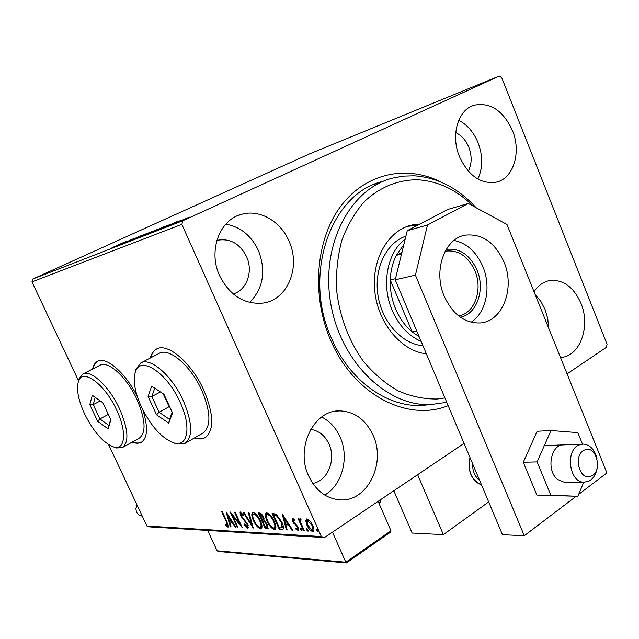 <?xml version="1.0" encoding="UTF-8"?>
<svg xmlns="http://www.w3.org/2000/svg" width="639" height="639" viewBox="0 0 639 639"><rect width="100%" height="100%" fill="white"/><g stroke="black" fill="none" stroke-linecap="round" stroke-linejoin="round"><path stroke-width="0.96" d="M448.179 405.661C407.458 422.299 353.519 394.63 330.635 340.108C311.185 295.442 315.69 239.881 340.579 206.493C365.46 173.001 406.596 164.495 441.038 182.075M374.142 184.423L383.017 181.364C331.066 192.722 302.071 274.514 331.537 338.446C349.182 379.981 386.268 406.747 420.574 405.501L430.047 404.663M137.401 396.867C125.923 373.112 106.042 355.891 97.424 361.394C94.995 362.736 93.39 365.284 92.599 369.038M97.759 361.219C95.355 362.577 93.757 365.117 92.975 368.847M194.352 438.003C198.521 439.376 202.084 439.265 205.039 437.683C214.305 430.59 213.953 414.879 203.993 390.549C191.828 362.88 167.274 342.097 156.387 349.126C153.44 350.755 151.427 353.71 150.349 357.976M156.731 348.942C153.815 350.587 151.826 353.527 150.748 357.768M560.459 357.441C579.781 356.953 590.915 326.657 580.979 303.373C573.894 287.374 563.742 279.722 550.522 280.417C543.885 281.416 538.381 285.178 534.02 291.711M548.653 328.087L547.743 318.581L545.067 309.46L540.802 301.304L535.202 294.651M289.06 241.31C280.745 221.342 259.626 208.977 241.622 214.313C219.512 219.624 207.915 250.999 219.608 275.744C229.848 295.617 244.346 304.723 263.108 303.07C287.67 299.947 301.017 267.102 289.06 241.31M249.609 302.455C263.244 288.516 266.215 271.295 258.539 250.784C251.415 235.703 240.504 226.829 225.799 224.161M373.04 435.199C365.644 419.551 354.501 411.452 339.605 410.885C313.821 409.926 295.122 447.971 308.669 475.999C315.514 490.201 325.547 498.116 338.774 499.762C366.514 503.292 386.691 463.842 373.04 435.199M324.724 495.009C342.28 485.113 349.461 457.404 340.14 437.148C335.97 427.874 329.812 421.165 321.665 417.011M512.454 130.54C503.125 110.499 490.313 102.064 474.01 105.235C457.891 109.78 450.447 135.532 459.521 156.787C468.603 175.901 480.84 184.359 496.215 182.171C513.508 178.577 521.544 152.234 512.454 130.54M477.86 179.048C482.916 167.945 482.972 155.804 478.036 142.625C473.699 132.225 467.261 124.773 458.738 120.26M468.307 171.148C471.909 163.959 472.069 155.972 468.794 147.186C465.855 140.213 461.51 135.364 455.743 132.624M312.775 483.396C327.663 481.103 336.37 459.601 329.005 444.081C324.971 435.518 318.869 430.622 310.698 429.384M233.163 293.956C246.798 290.202 253.435 271.391 246.574 256.678C239.873 243.659 230.216 238.179 217.611 240.24L216.845 240.456M189.495 217.164L180.933 221.142L189.511 217.204M173.856 223.906L187.403 217.859L173.856 223.906M180.589 220.511L168.48 225.998L180.613 220.575M154.71 231.35L170.645 224.177L154.71 231.35M140.596 236.845L157.314 229.361L140.596 236.845M129.957 240.983L147.353 233.235L129.957 240.983M116.689 246.143L135.045 238.043L116.689 246.143M113.526 247.053L123.662 242.485L113.542 247.085M32.901 278.979L309.603 153.863L499.235 76.073L182.946 220.679L181.859 224.345L31.95 281.879L32.901 278.979L182.946 220.679M126.993 241.183L110.172 248.683L126.993 241.183M124.685 243.06L140.428 235.927L124.685 243.06M140.628 236.342L152.138 231.366L140.644 236.374M152.617 231.669L164.375 226.589L152.633 231.701M176.787 221.741L158.815 229.76L176.787 221.741M172.794 224.249L174.767 223.394L172.818 224.297M178.041 222.204L180.038 221.342L178.065 222.252M186.788 218.802L188.817 217.923L186.812 218.857M499.235 76.073L501.679 77.583L607.05 344.261L606.459 347.281L567.073 373.863M464.05 443.378L324.42 537.591L149.582 526.895L146.946 526.049L108.606 444.632M305.762 520.809L306.385 519.004L307 518.868L310.059 520.985L312.798 525.394C314.092 528.221 314.276 530.234 313.35 531.432L312.687 531.568C310.386 530.729 308.469 528.581 306.936 525.114L305.762 520.809L306.568 520.282L306.8 518.876M303.605 530.865L298.157 518.724L298.94 518.756L299.739 520.553L299.963 518.652L300.985 519.044L300.809 522.662L304.388 530.905L303.605 530.865L304.196 530.474M292.694 518.301L294.954 520.082L294.97 521.104L293.261 519.819L293.397 521.384L298.237 527.375L298.533 530.697L295.849 529.06L295.785 527.966L297.622 529.244L297.486 527.399L292.654 521.408L292.694 518.301M281.639 529.667L279.403 529.547L272.118 513.429L276.104 514.139L281.783 521.959C283.468 525.458 283.812 527.958 282.813 529.459L280.186 529.036L279.403 529.547M265.409 528.78L258.212 512.949L259.514 512.997C260.976 513.173 262.278 514.515 263.436 517.015L264.099 520.362L267.414 524.491L267.813 528.772L265.409 528.78L266.183 528.285L265.696 527.215M253.156 528.118L243.219 512.438L243.954 512.462L251.502 524.363L248.275 512.614L249.026 512.638L253.252 528.054M237.86 527.287L237.205 527.247L230.216 511.999L239.737 523.589L234.497 512.143L235.16 512.166L242.189 527.518L232.66 515.937L237.86 527.287M226.302 521.744L221.685 511.703L222.332 511.727L227.013 521.927L228.251 527.055L225.535 525.298L225.327 524.164L227.34 525.546L226.302 521.744L226.789 521.432M132.145 442.124C135.756 443.546 138.799 443.602 141.275 442.284C147.641 437.939 148.184 427.187 142.888 410.046M146.946 526.049L321.337 536.536L181.859 224.345M78.509 380.74L31.95 281.879M226.086 511.855L235.887 527.175L235.168 527.135L232.061 522.231L229.689 522.111L231.046 526.911L230.336 526.871L226.086 511.855M247.7 528.205L244.186 524.731L244.378 523.98L247.181 526.568L246.966 524.068L240.408 515.505L240.016 512.015L243.219 514.635L243.124 515.569L240.847 513.58L241.055 515.465L247.66 524.124L247.7 528.205L248.355 527.79M253.435 520.569C251.646 516.775 251.327 514.083 252.461 512.518L253.076 512.382C255.919 513.444 258.364 516.248 260.392 520.809C262.15 524.571 262.469 527.223 261.351 528.772L260.656 528.916C257.837 527.798 255.424 525.018 253.435 520.569L253.963 520.234M267.078 521.176C265.273 517.318 264.961 514.587 266.143 512.981L266.79 512.837C269.73 513.924 272.23 516.783 274.299 521.424C276.072 525.242 276.375 527.942 275.209 529.523L274.474 529.675C271.567 528.533 269.099 525.697 267.078 521.176L267.629 520.825M282.126 513.772L292.782 530.274L291.951 530.226L288.58 524.938L285.817 524.811L287.167 529.971L286.352 529.923L282.126 513.772M300.61 529.563L300.642 528.221L301.912 529.635L302.015 530.945L300.61 529.563L301.233 528.597M306.624 529.883L306.656 528.525L307.942 529.955L308.046 531.273L306.624 529.883L307.247 528.892M316.624 530.41L316.672 529.044L317.974 530.482L318.07 531.824L316.624 530.41L317.423 529.875L317.248 529.388M321.337 536.536L324.42 537.591M194.743 437.771C198.897 439.145 202.443 439.041 205.399 437.475M132.513 441.916C136.067 443.314 139.062 443.386 141.523 442.14M228.482 526.752L227.907 527.119M228.522 526.624L226.909 525.49M226.142 524.915L225.535 525.298M235.663 526.824L235.168 527.135M232.556 521.919L232.061 522.231M232.444 521.728L229.689 522.111M230.927 526.504L230.336 526.871M229.848 522.007L229.449 520.585M227.987 515.417L227.62 514.107M231.07 520.657L227.819 515.521L229.249 520.577L231.566 520.346M228.315 515.21L227.819 515.521M237.7 526.927L237.205 527.247M232.923 515.769L232.3 514.403M240.24 523.269L239.737 523.589M240.871 524.651L239.921 523.477M233.243 515.569L232.66 515.937M248.379 527.71L246.726 526.568M244.681 524.419L244.186 524.731M247.692 526.129L248.22 525.593M247.477 523.74L246.966 524.068M246.574 522.199L246.055 522.534M242.397 517.51L241.83 517.87M240.927 515.178L240.408 515.505M240.695 513.788L240.496 511.975M241.973 513.085L241.039 513.54M252.533 525.434L251.758 524.204M252.133 523.964L251.502 524.363M252.772 515.961L252.86 512.382M261.726 528.405L260.656 528.916M261.423 528.421L258.747 526.871M260.217 520.434L259.69 520.777C258.076 517.167 256.127 514.906 253.843 513.996L253.356 514.107C252.421 515.361 252.677 517.526 254.122 520.601C255.712 524.148 257.637 526.384 259.897 527.303L261.199 526.704L261.806 524.843M255.967 514.083L254.618 513.5L253.356 514.107M254.618 513.5L253.843 513.996M260.432 527.199C261.383 525.993 261.135 523.852 259.69 520.777M262.948 521.16L262.286 519.699M259.897 514.451L259.234 512.989M268.14 528.381L267.262 528.884M268.037 528.381L266.183 528.285M264.282 521.568L265.065 521.065L263.843 520.833L262.709 521.312L265.377 527.199L266.934 527.135L266.695 524.459L264.282 521.568L262.709 521.312M266.934 527.135L267.997 526.033M261.742 514.275L259.658 514.603L262.333 519.707L262.988 519.603L262.733 517.015L260.392 514.635L259.658 514.603M262.988 519.603L264.035 518.668M261.175 514.131L260.392 514.635M263.268 516.671L262.733 517.015M267.23 524.116L266.695 524.459M266.447 516.639L266.543 512.853M275.593 529.156L274.474 529.675M275.257 529.172L272.446 527.542M274.115 521.033L273.564 521.392C271.926 517.718 269.93 515.417 267.573 514.483L267.054 514.603C266.088 515.889 266.335 518.085 267.797 521.208C269.402 524.819 271.375 527.103 273.708 528.038L275.05 527.415L275.681 525.37M269.834 514.643L268.356 513.988L267.054 514.603M268.356 513.988L267.573 514.483M274.275 527.926C275.257 526.688 275.026 524.507 273.564 521.392M280.186 529.036L279.698 527.95M273.827 514.962L273.149 513.46M283.197 529.1L282.422 529.156M277.693 515.481L274.866 514.619L273.596 515.106L279.395 527.934L281.991 527.67L281.032 521.927L276.407 515.657L273.596 515.106M282.526 527.319L283.117 525.609M277.198 515.154L276.407 515.657M281.591 521.56L281.032 521.927M282.773 527.159L281.991 527.67M292.518 529.859L291.951 530.226M289.14 524.571L288.58 524.938M289.036 524.403L286.607 524.292L285.817 524.811M287.039 529.475L286.352 529.923M285.921 524.747L285.505 523.157M284.067 517.654L283.612 515.905M287.502 523.245L283.964 517.718L285.385 523.149L288.061 522.878M284.531 517.35L283.964 517.718M294.204 519.275L293.413 519.787M298.796 530.354L298.165 530.769M298.836 530.234L297.295 529.268M296.432 528.677L295.849 529.06M298.205 528.765L298.613 528.341M298.07 527.023L297.486 527.399M297.391 525.849L296.792 526.24M296.192 524.443L295.41 524.962M294.387 522.846L293.732 523.269M293.253 521.017L292.654 521.408M293.117 520.058L292.878 518.333M302.071 530.066L301.4 529.036M300.538 521.72L299.947 520.418M300.474 518.676L300.546 520.026L299.739 520.553M308.11 530.41L307.423 529.356M313.733 531.025L312.687 531.568M313.485 531.033L311.273 529.819M307.543 524.715L306.936 525.114M306.832 522.047L306.568 520.282M312.519 529.923L313.701 527.942M309.236 520.106L307.263 520.466L307.734 525.162L312.008 530.058L312.439 529.979L312 525.37L307.263 520.466M312.599 524.97L312 525.37M308.477 519.842L307.671 520.378M318.15 530.969L317.423 529.875M119.509 244.641L123.567 242.748L119.533 244.681M146.227 234.154L136.97 238.155L146.243 234.186M155.277 230.24L149.853 232.668L155.277 230.24M148.639 233.243L142.753 235.903L148.639 233.243M158.424 229.401L148.967 233.491L158.44 229.433M166.987 225.671L154.973 231.142L166.987 225.671M169.008 225.351L173.185 223.386L169.031 225.399M189.24 217.532L182.522 220.439L189.256 217.572M470.935 474.553C468.714 468.994 468.411 463.347 470.032 457.596C467.524 471.087 471.334 480.137 481.455 484.745C476.854 483.364 473.347 479.969 470.935 474.553M488.675 501.919L443.37 534.627L412.155 533.054L393.824 490.76M443.37 534.627L417.642 474.689M584.525 450.008C572.464 454.633 579.669 482.189 591.315 476.055C603.184 471.262 596.155 444.201 584.525 450.008M597.345 467.093C596.339 474.058 593.455 478.787 588.679 481.279L583.838 482.213C569.061 482.341 565.06 450.032 579.198 444.944L583.487 444.097C590.204 444.872 594.693 449.704 596.97 458.586M472.564 463.626C472.453 470.983 474.817 476.598 479.649 480.464M346.626 562.695L345.827 562.216L390.956 530.745L378.12 501.351M218.314 551.465L217.108 550.802L345.827 562.216L332.456 532.167M217.108 550.802L207.691 530.45M378.743 502.773L380.708 501.447L380.093 500.025M390.956 530.745L390.213 532.391L346.522 562.887M380.708 501.447L379.119 503.628M142.066 515.961L138.927 515.066L136.53 512.318L135.851 508.604L137.034 504.994M564.053 444.864C550.874 443.562 545.746 470.448 557.599 479.442L564.333 482.301L565.611 482.293M582.48 444.121L577.84 432.635L550.994 430.518L537.111 461.909L523.293 462.245L536.864 495.065L577.816 496.295L583.774 482.213M537.111 461.909L550.802 495.169L536.864 495.065M550.802 495.169L577.816 496.295M550.994 430.518L537.143 431.261L523.293 462.245M471.103 322.24C486.167 312.767 491.487 286.887 482.876 266.623C476.43 251.886 466.813 243.155 454.017 240.432M503.947 261.91C495.025 242.469 482.221 233.547 465.527 235.136C444.624 238.059 432.907 270.68 444.265 296.328C452.827 314.556 464.817 323.43 480.24 322.959C502.757 321.585 515.314 288.069 503.947 261.91M578.607 494.426L606.914 472.908L506.959 224.449L468.299 203.474L427.499 225L415.422 275.145L524.284 535.738L576.17 496.279M468.299 203.474L447.675 209.496L407.251 230.703L427.499 225M415.422 275.145L395.214 279.81L502.47 534.699L524.284 535.738M395.214 279.81L407.251 230.703M473.164 206.117C456.693 189.855 438.202 181.077 417.698 179.775C398.193 179.671 379.518 187.179 364.23 201.748C354.781 212.643 347.289 225.583 341.769 240.56C337.592 256.391 335.866 272.973 336.609 290.306C339.756 316.896 348.654 340.531 363.303 361.211C373.703 373.607 385.245 383.464 397.937 390.78C410.973 396.452 424.056 399.191 437.196 399.008L444.928 397.953M446.773 402.322L430.175 404.655C386.315 406.228 340.164 361.179 330.643 302.99C320.674 244.865 349.916 188.992 392.234 178.185L403.073 176.132L414.096 175.797C437.475 177.426 458.155 188.066 476.119 207.723M405.925 236.111C386.355 242.684 373.743 268.731 377.968 295.426C382.026 322.144 402.107 344.165 422.962 345.739M417.331 225.415L407.698 226.286L412.427 224.928L419.927 224.049M426.365 353.838C401.508 351.226 378.104 323.494 374.797 291.352C371.267 259.226 388.496 229.808 412.427 224.928M446.182 249.434C459.505 247.74 469.769 254.594 476.982 270.001C485.456 289.427 476.886 314.42 460.352 317.224M458.618 315.93C474.617 313.597 483.092 289.547 474.905 270.824C468.267 256.543 458.754 249.961 446.357 251.071L445.111 251.335M401.947 252.325L396.324 255.344C392.634 262.669 390.621 270.864 390.269 279.93C389.982 290.042 391.795 299.779 395.693 309.156C399.694 318.47 405.182 326.05 412.163 331.881L419.144 336.665M421.133 341.386C408.537 335.866 398.904 325.578 392.242 310.53C380.996 284.994 387.154 252.277 405.206 239.05M395.485 278.724L390.269 279.93L412.163 331.881L416.796 331.098M403.832 244.649L396.324 255.344L401.54 253.995M141.419 407.011C151.163 426.604 162.09 438.602 174.191 442.987C187.938 447.22 191.564 426.532 180.094 402.203C166.947 372.281 139.669 354.949 135.3 372.265C132.92 381.02 134.957 392.602 141.419 407.011M135.061 373.048L135.899 369.302L140.684 363.008C150.269 356.802 172.274 375.852 183.385 400.901C192.531 422.962 193.034 437.14 184.895 443.442L177.003 444.065L173.425 442.771M185.15 443.29L202.867 433.098C211.213 426.692 210.902 412.546 201.932 390.661C190.997 365.82 168.92 347.097 159.095 353.423L140.907 362.896M163.927 394.295L172.546 413.034L168.704 423.138L156.547 414.783L148.096 396.499L151.635 386.116L163.927 394.295M163.201 393.808L169.127 406.708L159.087 412.243L169.519 419.376L172.21 412.291M169.127 406.708L169.862 407.203M160.381 391.939L151.842 396.555L159.087 412.243L156.547 414.783M154.734 388.185L151.842 396.555L148.096 396.499M169.519 419.376L168.704 423.138M84.66 414.056C93.813 432.204 103.558 443.194 113.902 447.02C125.244 450.487 127.089 431.86 116.649 410.086C104.804 383.799 82.088 367.537 78.381 381.595C76.249 389.391 78.349 400.214 84.66 414.056M78.349 381.691L79.02 378.831L82.639 374.134C90.49 369.015 109.381 386.427 119.597 408.912C128.263 429.216 129.222 442.084 122.464 447.532L116.578 448.011L113.71 446.973M122.464 447.532L139.358 438.09C146.307 432.547 145.516 419.703 136.994 399.543C126.929 377.226 107.975 360.092 99.9 365.308L82.87 374.015M102.895 402.786L110.867 419.791L108.119 428.905L97.631 421.245L89.795 404.607L92.312 395.269L102.895 402.786M108.334 414.391L99.9 418.928L108.894 425.478L110.715 419.456M100.259 400.917L93.182 404.663L99.9 418.928L97.631 421.245M95.187 397.314L93.182 404.663L89.795 404.607M108.894 425.478L108.119 428.905M244.449 519.611L243.802 520.018M263.843 520.833L263.068 521.328M274.866 514.619L274.083 515.13M548.174 280.88L550.522 280.417M236.789 216.086L241.622 214.313M335.187 411.284L339.605 410.885M471.63 106.162L474.01 105.235M216.829 240.512L217.611 240.24M227.34 525.546L228.099 525.066M247.181 526.568L247.94 526.081M240.847 513.58L241.614 513.093M281.903 527.742L282.622 527.271M293.261 519.819L294.06 519.299M297.622 529.244L298.413 528.725M300.594 520.13L301.113 519.787M583.838 482.213L564.333 482.301M582.193 444.145L544.308 445.639M218.147 551.457L346.378 562.927M141.411 515.937L142.201 515.969M465.527 235.136L462.117 236.031M430.175 404.655L420.574 405.501M445.087 251.391L446.357 251.071M174.191 442.987L177.003 444.065M135.3 372.265L135.899 369.302M113.902 447.02L116.578 448.011M78.381 381.595L79.02 378.831"/></g></svg>
